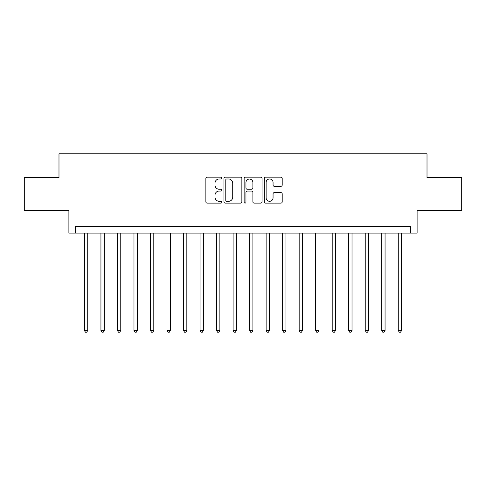 <?xml version="1.0" encoding="UTF-8"?>
<svg xmlns="http://www.w3.org/2000/svg" width="486" height="486" viewBox="0 0 486 486"><rect width="100%" height="100%" fill="white"/><g stroke="black" fill="none" stroke-linecap="round" stroke-linejoin="round"><path stroke-width="0.73" d="M221.859 178.076A0.905 0.905 0 0 0 220.948 177.171L207.17 177.171A1.3 1.3 0 0 0 205.87 178.465L205.87 201.818A1.3 1.3 0 0 0 207.17 203.112L220.948 203.112A0.905 0.905 0 0 0 221.859 202.206A0.905 0.905 0 0 0 220.948 201.295L219.168 201.295A4.149 4.149 0 0 1 215.012 197.146L215.012 195.202A4.149 4.149 0 0 1 219.168 191.053L220.948 191.053A0.905 0.905 0 0 0 221.859 190.141A0.905 0.905 0 0 0 220.948 189.236L219.168 189.236A4.149 4.149 0 0 1 215.012 185.081L215.012 183.137A4.149 4.149 0 0 1 219.168 178.988L220.948 178.988A0.905 0.905 0 0 0 221.859 178.076M280.908 186.314A1.3 1.3 0 0 0 282.202 185.02L282.202 178.465A1.3 1.3 0 0 0 280.908 177.171L265.599 177.171A1.3 1.3 0 0 0 264.305 178.465L264.305 201.818A1.3 1.3 0 0 0 265.599 203.112L280.908 203.112A1.3 1.3 0 0 0 282.202 201.818L282.202 193.902A1.3 1.3 0 0 0 280.908 192.608L274.359 192.608A1.3 1.3 0 0 0 273.059 193.902L273.059 197.826A3.469 3.469 0 0 1 269.59 201.295A3.469 3.469 0 0 1 266.121 197.826L266.121 182.457A3.469 3.469 0 0 1 269.59 178.988A3.469 3.469 0 0 1 273.059 182.457L273.059 185.02A1.3 1.3 0 0 0 274.359 186.314L280.908 186.314M410.494 233.092L417.103 233.092L417.103 210.626L461.7 210.626L461.7 177.59L427.012 177.59L427.012 153.801L58.988 153.801L58.988 177.59L24.3 177.59L24.3 210.626L68.897 210.626L68.897 233.092L410.494 233.092L410.494 226.482L75.506 226.482L75.506 233.092M241.864 178.465A1.3 1.3 0 0 0 240.57 177.171L225.261 177.171A1.3 1.3 0 0 0 223.967 178.465L223.967 201.818A1.3 1.3 0 0 0 225.261 203.112L240.57 203.112A1.3 1.3 0 0 0 241.864 201.818L241.864 178.465M245.43 177.171L260.739 177.171A1.3 1.3 0 0 1 262.033 178.465L262.033 201.818A1.3 1.3 0 0 1 260.739 203.112L254.19 203.112A1.3 1.3 0 0 1 252.89 201.818L252.89 192.347A1.3 1.3 0 0 0 251.596 191.053L247.246 191.053A1.3 1.3 0 0 0 245.952 192.347L245.952 202.206A0.905 0.905 0 0 1 245.041 203.112A0.905 0.905 0 0 1 244.136 202.206L244.136 178.465A1.3 1.3 0 0 1 245.43 177.171M226.689 178.988A0.905 0.905 0 0 0 225.783 179.893L225.783 200.39A0.905 0.905 0 0 0 226.689 201.295L228.572 201.295A4.149 4.149 0 0 0 232.721 197.146L232.721 183.137A4.149 4.149 0 0 0 228.572 178.988L226.689 178.988M252.89 182.523A3.469 3.469 0 0 0 249.421 179.055A3.469 3.469 0 0 0 245.952 182.523L245.952 187.936A1.3 1.3 0 0 0 247.246 189.236L251.596 189.236A1.3 1.3 0 0 0 252.89 187.936L252.89 182.523M84.424 233.092L84.424 330.48L87.729 330.48L87.729 233.092M87.729 330.48L86.739 332.199L85.415 332.199L84.424 330.48M100.942 233.092L100.942 330.48L104.247 330.48L104.247 233.092M104.247 330.48L103.257 332.199L101.932 332.199L100.942 330.48M117.46 233.092L117.46 330.48L120.765 330.48L120.765 233.092M120.765 330.48L119.775 332.199L118.45 332.199L117.46 330.48M133.978 233.092L133.978 330.48L137.283 330.48L137.283 233.092M137.283 330.48L136.293 332.199L134.974 332.199L133.978 330.48M150.496 233.092L150.496 330.48L153.801 330.48L153.801 233.092M153.801 330.48L152.811 332.199L151.492 332.199L150.496 330.48M167.014 233.092L167.014 330.48L170.319 330.48L170.319 233.092M170.319 330.48L169.328 332.199L168.01 332.199L167.014 330.48M183.532 233.092L183.532 330.48L186.837 330.48L186.837 233.092M186.837 330.48L185.846 332.199L184.528 332.199L183.532 330.48M200.056 233.092L200.056 330.48L203.355 330.48L203.355 233.092M203.355 330.48L202.364 332.199L201.046 332.199L200.056 330.48M216.574 233.092L216.574 330.48L219.872 330.48L219.872 233.092M219.872 330.48L218.882 332.199L217.564 332.199L216.574 330.48M233.092 233.092L233.092 330.48L236.39 330.48L236.39 233.092M236.39 330.48L235.4 332.199L234.082 332.199L233.092 330.48M249.61 233.092L249.61 330.48L252.908 330.48L252.908 233.092M252.908 330.48L251.918 332.199L250.6 332.199L249.61 330.48M266.128 233.092L266.128 330.48L269.426 330.48L269.426 233.092M269.426 330.48L268.436 332.199L267.118 332.199L266.128 330.48M282.645 233.092L282.645 330.48L285.944 330.48L285.944 233.092M285.944 330.48L284.954 332.199L283.636 332.199L282.645 330.48M299.163 233.092L299.163 330.48L302.468 330.48L302.468 233.092M302.468 330.48L301.472 332.199L300.154 332.199L299.163 330.48M315.681 233.092L315.681 330.48L318.986 330.48L318.986 233.092M318.986 330.48L317.99 332.199L316.672 332.199L315.681 330.48M332.199 233.092L332.199 330.48L335.504 330.48L335.504 233.092M335.504 330.48L334.508 332.199L333.189 332.199L332.199 330.48M348.717 233.092L348.717 330.48L352.022 330.48L352.022 233.092M352.022 330.48L351.026 332.199L349.707 332.199L348.717 330.48M365.235 233.092L365.235 330.48L368.54 330.48L368.54 233.092M368.54 330.48L367.55 332.199L366.225 332.199L365.235 330.48M381.753 233.092L381.753 330.48L385.058 330.48L385.058 233.092M385.058 330.48L384.068 332.199L382.743 332.199L381.753 330.48M398.271 233.092L398.271 330.48L401.576 330.48L401.576 233.092M401.576 330.48L400.586 332.199L399.261 332.199L398.271 330.48"/></g></svg>
